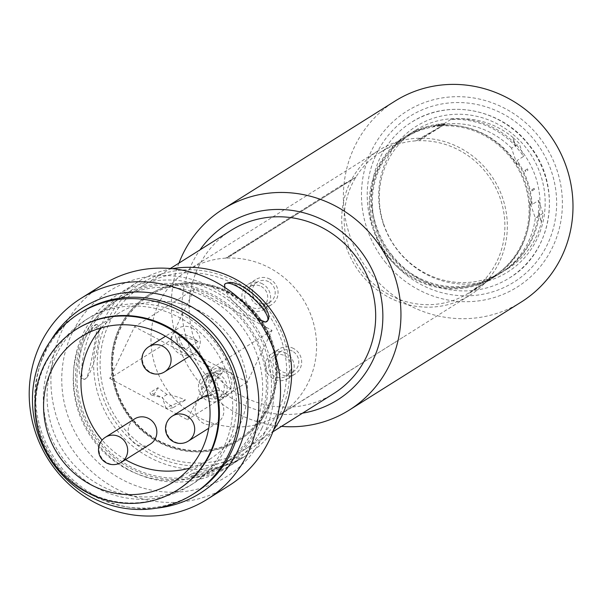 <?xml version="1.0" encoding="UTF-8"?>
<svg xmlns="http://www.w3.org/2000/svg" width="601" height="601" viewBox="0 0 601 601"><rect width="100%" height="100%" fill="white"/><g stroke="black" fill="none" stroke-linecap="round" stroke-linejoin="round"><path stroke-width="0.45" stroke-dasharray="3 2.25" d="M231.122 230.333A96.4 92.028 -122.1 0 0 204.468 360.916A96.4 92.028 -122.1 0 0 333.683 393.595M264.951 309.928A96.4 92.028 -122.1 0 0 142.106 286.249A96.4 92.028 -122.1 0 0 115.452 416.839A96.4 92.028 -122.1 0 0 244.667 449.518A96.4 92.028 -122.1 0 0 264.951 309.928M302.528 413.165A103.815 99.105 57.9 0 1 198.48 364.687A103.815 99.105 57.9 0 1 199.968 249.896M178.948 263.103A118.652 113.266 -122.1 0 0 198.06 380.936A118.652 113.266 -122.1 0 0 281.508 426.372M521.3 302.01A118.652 113.266 57.9 0 1 370.103 272.862A118.652 113.266 57.9 0 1 395.075 101.066M384.858 261.593A103.815 99.105 -122.1 0 0 556.271 238.409A103.815 99.105 -122.1 0 0 444.65 97.557A103.815 99.105 -122.1 0 0 384.858 261.593M389.26 258.032A97.888 93.448 57.9 0 1 445.642 103.364A97.888 93.448 57.9 0 1 550.884 236.163A97.888 93.448 57.9 0 1 389.26 258.032M392.168 255.402A91.953 87.784 57.9 0 1 376.504 226.675A91.953 87.784 57.9 0 1 411.52 122.258A91.953 87.784 57.9 0 1 430.872 113.304A91.953 87.784 57.9 0 1 540.149 163.232A91.953 87.784 57.9 0 1 509.347 277.993A91.953 87.784 57.9 0 1 392.168 255.402M280.104 413.939A99.368 94.86 -122.1 0 0 186.01 269.826A99.368 94.86 -122.1 0 0 114.04 419.881A99.368 94.86 -122.1 0 0 280.104 413.939M273.575 429.978A102.335 97.693 57.9 0 1 247.071 455.01A102.335 97.693 57.9 0 1 127.502 441.622A102.335 97.693 57.9 0 1 103.327 320.919A102.335 97.693 57.9 0 1 138.2 281.696A102.335 97.693 57.9 0 1 172.254 268.692M97.152 324.803L96.438 324.412L92.299 327.853C79.257 338.679 74.374 380.26 84.29 379.366L86.529 377.961C90.751 369.953 97.632 327.132 97.152 324.803L96.438 324.412A28.179 6.04 103.1 0 0 94.199 325.825A28.179 6.04 103.1 0 0 83.396 355.604A28.179 6.04 103.1 0 0 83.96 379.329A28.179 6.04 103.1 0 0 84.29 379.366A28.179 6.04 103.1 0 0 86.529 377.961A28.179 6.04 103.1 0 0 97.332 348.174A28.179 6.04 103.1 0 0 96.769 324.45A28.179 6.04 103.1 0 0 96.438 324.412M261.743 428.468A102.335 97.693 -122.1 0 0 237.575 307.772A102.335 97.693 -122.1 0 0 117.999 294.385A102.335 97.693 -122.1 0 0 83.133 333.608A102.335 97.693 -122.1 0 0 107.309 454.303A102.335 97.693 -122.1 0 0 226.877 467.698A102.335 97.693 -122.1 0 0 261.743 428.468M265.379 322.076A28.179 8.068 -138.9 0 1 238.943 307.103A28.179 8.068 -138.9 0 1 224.481 284.604L226.72 283.199M256.619 317.659L236.922 300.215L228.418 291.936L225.022 287.579M241.377 458.51L236.621 461.072L226.577 465.084L218.208 467.623L191.411 474.076L189.172 475.481L189.097 476.045L191.381 477.217L196.474 477.472L207.247 475.609L215.534 472.792L227.989 466.774L241.377 458.51M191.411 474.076A28.179 2.021 -18.8 0 0 189.172 475.481A28.179 2.021 -18.8 0 0 189.014 475.819A28.179 2.021 -18.8 0 0 210.342 470.643A28.179 2.021 -18.8 0 0 239.964 459.412A28.179 2.021 -18.8 0 0 242.203 458A28.179 2.021 -18.8 0 0 242.361 457.661A28.179 2.021 -18.8 0 0 221.033 462.838A28.179 2.021 -18.8 0 0 191.411 474.076M258.407 427.566A99.368 94.86 57.9 0 1 92.351 433.509A99.368 94.86 57.9 0 1 164.313 283.454A99.368 94.86 57.9 0 1 258.407 427.566M257.115 426.875A97.888 93.448 57.9 0 1 223.76 464.4A97.888 93.448 57.9 0 1 109.39 451.591A97.888 93.448 57.9 0 1 86.266 336.139A97.888 93.448 57.9 0 1 119.622 298.622A97.888 93.448 57.9 0 1 233.992 311.431A97.888 93.448 57.9 0 1 257.115 426.875M82.525 338.491A97.888 93.448 57.9 0 1 115.88 300.973A97.888 93.448 57.9 0 1 230.251 313.782A97.888 93.448 57.9 0 1 253.374 429.227A97.888 93.448 57.9 0 1 220.019 466.744A97.888 93.448 57.9 0 1 105.648 453.943A97.888 93.448 57.9 0 1 82.525 338.491M263.726 434.726A109.75 104.769 -122.1 0 0 159.798 275.558A109.75 104.769 -122.1 0 0 80.324 441.292A109.75 104.769 -122.1 0 0 263.726 434.726M228.823 485.743A118.652 113.266 57.9 0 1 90.188 470.215A118.652 113.266 57.9 0 1 62.166 330.28A118.652 113.266 57.9 0 1 102.591 284.799M156.448 508.161A109.75 104.769 57.9 0 1 53.053 456.039A109.75 104.769 57.9 0 1 50.972 340.264M227.193 445.672A97.888 93.448 57.9 0 1 193.838 483.196A97.888 93.448 57.9 0 1 79.467 470.388A97.888 93.448 57.9 0 1 56.344 354.936A97.888 93.448 57.9 0 1 89.699 317.418A97.888 93.448 57.9 0 1 204.07 330.227A97.888 93.448 57.9 0 1 227.193 445.672M52.603 357.287A97.888 93.448 57.9 0 1 85.958 319.77A97.888 93.448 57.9 0 1 200.328 332.578A97.888 93.448 57.9 0 1 223.452 448.023A97.888 93.448 57.9 0 1 190.096 485.54A97.888 93.448 57.9 0 1 75.726 472.739A97.888 93.448 57.9 0 1 52.603 357.287M194.829 493.083A106.783 101.937 57.9 0 1 70.062 479.11A106.783 101.937 57.9 0 1 44.842 353.163A106.783 101.937 57.9 0 1 81.225 312.235M178.046 489.612A94.92 90.616 57.9 0 1 67.147 477.194A94.92 90.616 57.9 0 1 44.722 365.243A94.92 90.616 57.9 0 1 77.063 328.86M101.441 327.8A86.018 82.119 57.9 0 1 118.45 313.369A86.018 82.119 57.9 0 1 218.959 324.623A86.018 82.119 57.9 0 1 239.281 426.079A86.018 82.119 57.9 0 1 209.967 459.051A86.018 82.119 57.9 0 1 189.585 468.111M125.481 459.675A86.018 82.119 57.9 0 1 102.125 440.082M150.393 444.026A14.83 14.161 57.9 0 1 130.515 438.993A14.83 14.161 57.9 0 1 134.616 418.905M192.117 328.026A14.83 14.161 57.9 0 1 200.231 340.572A14.83 14.161 57.9 0 1 193.807 353.508A14.83 14.161 57.9 0 1 173.929 348.482A14.83 14.161 57.9 0 1 178.024 328.394A14.83 14.161 57.9 0 1 192.117 328.026M208.254 395.638A14.83 14.161 57.9 0 1 215.714 397.336A14.83 14.161 57.9 0 1 223.827 409.89A14.83 14.161 57.9 0 1 217.404 422.826A14.83 14.161 57.9 0 1 197.519 417.8A14.83 14.161 57.9 0 1 201.62 397.712M355.987 177.137L340.79 185.784L225.593 258.152L227.02 257.701L227.148 258.077L355.987 177.137L227.02 257.701M280.412 414.54L403.947 336.658M470.455 292.634L468.126 293.371L492.647 277.947L470.245 292.018L470.455 292.634L492.647 277.947M495.277 276.205L492.242 277.166L496.388 275.468L496.125 274.702L495.006 275.408L495.277 276.205L496.388 275.468M441.382 125.339L440.12 126.052L443.515 124.978L415.554 140.874L418.476 139.95L418.739 140.717L443.793 124.97L444.094 125.842L445.213 125.136L444.905 124.227L441.382 125.339A82.164 78.438 57.9 0 0 433.178 126.428L434.298 125.722A82.164 78.438 -122.1 0 0 408.124 135.954A82.164 78.438 -122.1 0 0 383.198 243.533A82.164 78.438 -122.1 0 0 488.297 279.112A81.571 77.867 -122.1 0 0 497.425 274.95L504.081 270.766A83.058 79.287 -122.1 0 0 538.473 212.769L538.323 212.867A83.058 79.287 -122.1 0 0 538.586 200.434L532.08 204.528L530.991 201.312L529.864 202.019A82.164 78.438 57.9 0 1 496.125 274.702M444.905 124.227L418.476 139.95M227.148 258.077A85.575 81.691 57.9 0 1 311.889 317.801A85.575 81.691 57.9 0 1 280.336 414.307M279.548 414.818A85.575 81.691 57.9 0 1 279.3 414.975A85.575 81.691 57.9 0 1 170.248 393.948A85.575 81.691 57.9 0 1 188.256 270.044A85.575 81.691 57.9 0 1 225.593 258.152M360.998 274.124A85.575 81.691 -122.1 0 0 470.05 295.144A85.575 81.691 -122.1 0 0 493.699 179.226A85.575 81.691 -122.1 0 0 379.006 150.22A85.575 81.691 -122.1 0 0 360.998 274.124M440.12 126.052A82.164 78.438 -122.1 0 0 405.878 137.366A82.164 78.438 -122.1 0 0 382.822 248.115A82.164 78.438 -122.1 0 0 492.242 277.166M493.481 276.385A82.164 78.438 57.9 0 1 487.178 279.818L488.297 279.112M415.554 140.874A83.058 79.287 -122.1 0 0 380.343 152.353A83.058 79.287 -122.1 0 0 357.197 264.553A83.058 79.287 -122.1 0 0 468.126 293.371M470.245 292.018A83.058 79.287 -122.1 0 0 500.332 198.698A83.058 79.287 -122.1 0 0 418.739 140.717M443.793 124.97A83.058 79.287 57.9 0 1 525.695 183.868A83.058 79.287 57.9 0 1 493.767 277.271A83.058 79.287 57.9 0 1 382.446 249.115A83.058 79.287 57.9 0 1 405.405 136.607A83.058 79.287 57.9 0 1 443.515 124.978M495.006 275.408A82.164 78.438 -122.1 0 0 524.575 183.215A82.164 78.438 -122.1 0 0 444.094 125.842M527.505 168.881L524.943 170.489L527.505 168.881L527.926 170.196L525.687 171.608L524.943 170.489M534.101 188.331L531.862 189.743L531.968 190.96L534.477 189.383L534.101 188.331L534.409 189.232L532.163 190.645M531.862 189.743L531.968 190.96M525.327 170.564L525.687 171.608M538.586 200.434L542.981 213.332A81.571 77.867 57.9 0 1 541.381 221.859L541.531 221.761A81.571 77.867 57.9 0 1 508.281 268.316A81.571 77.867 57.9 0 1 504.081 270.766M542.981 213.332L535.348 218.125L529.864 202.019M487.178 279.818A81.571 77.867 -122.1 0 0 500.498 273.2A81.571 77.867 -122.1 0 0 535.348 218.125M445.213 125.136A82.164 78.438 57.9 0 1 517.063 164.419L518.19 163.712L517.093 160.497L523.599 156.41A83.058 79.287 -122.1 0 0 515.748 146.554L512.638 137.419A81.571 77.867 57.9 0 1 519.159 143.369L523.599 156.41M517.063 164.419L511.534 148.162L519.159 143.369M511.534 148.162A81.571 77.867 -122.1 0 0 433.178 126.428M515.748 146.554L515.898 146.456A83.058 79.287 -122.1 0 0 450.81 119.464A81.571 77.867 57.9 0 1 512.788 137.321L515.898 146.456M527.573 169.151L527.926 170.196M541.381 221.859L538.323 212.867M450.81 119.464L444.154 123.641A81.571 77.867 -122.1 0 0 434.298 125.722M538.473 212.769L541.531 221.761M530.991 201.312A82.164 78.438 -122.1 0 0 518.19 163.712M444.154 123.641A83.058 79.287 -122.1 0 0 407.651 135.202A83.058 79.287 -122.1 0 0 379.824 238.852A83.058 79.287 -122.1 0 0 478.524 283.95A83.058 79.287 -122.1 0 0 496.005 275.859A83.058 79.287 -122.1 0 0 497.425 274.95M532.08 204.528A83.058 79.287 -122.1 0 0 517.093 160.497M109.758 378.465L187.422 419.708L212.221 367.985L134.564 326.741L109.758 378.465L169.602 340.872L247.259 382.116L272.065 330.392L194.408 289.149L169.602 340.872M212.258 391.476A28.179 2.021 161.2 0 1 219.478 390.44A28.179 2.021 161.2 0 1 200.118 399.102L210.891 382.048L215.481 380.568L215.594 379.096C215.827 380.921 214.715 385.046 212.258 391.476L200.118 399.102M157.875 387.72A28.179 6.04 -76.9 0 1 151.67 395.142A28.179 6.04 -76.9 0 1 149.95 392.693L162.345 397.411C163.577 399.905 167.251 403.286 173.358 407.568A28.179 2.021 161.2 0 1 166.131 408.605A28.179 2.021 161.2 0 1 185.491 399.943C177.595 396.788 171.45 394.955 167.048 394.459L157.875 387.72L149.95 392.693M167.048 394.459L162.345 397.411M198.18 341.473L185.506 349.436C178.625 344.335 175.92 340.684 177.393 338.491C180.075 336.327 187.001 337.319 198.18 341.473A28.179 8.068 41.1 0 0 179.977 335.531A28.179 8.068 41.1 0 0 185.506 349.436M173.358 407.568L185.491 399.943M210.891 382.048L214.452 372.289A28.179 8.068 41.1 0 0 222.46 372.567A28.179 8.068 41.1 0 0 222.37 367.316L215.594 379.096M214.452 372.289L222.37 367.316M194.408 289.149L134.564 326.741M272.065 330.392L212.221 367.985M247.259 382.116L187.422 419.708M432.983 122.176A83.058 79.287 -122.1 0 0 415.501 130.267A83.058 79.287 -122.1 0 0 387.675 233.924A83.058 79.287 -122.1 0 0 486.382 279.014A83.058 79.287 -122.1 0 0 503.863 270.923A83.058 79.287 -122.1 0 0 531.69 167.273A83.058 79.287 -122.1 0 0 432.983 122.176M130.98 418.619A85.575 81.691 -122.1 0 0 240.024 439.639A85.575 81.691 -122.1 0 0 263.681 323.721A85.575 81.691 -122.1 0 0 148.988 294.715A85.575 81.691 -122.1 0 0 130.98 418.619M130.605 418.859A85.575 81.691 57.9 0 1 148.612 294.948A85.575 81.691 57.9 0 1 263.306 323.954A85.575 81.691 57.9 0 1 239.656 439.879A85.575 81.691 57.9 0 1 130.605 418.859M267.911 406.592A84.538 80.699 57.9 0 1 239.1 439A84.538 80.699 57.9 0 1 140.326 427.935A84.538 80.699 57.9 0 1 120.358 328.229A84.538 80.699 57.9 0 1 149.161 295.827A84.538 80.699 57.9 0 1 247.935 306.886A84.538 80.699 57.9 0 1 267.911 406.592M268.279 406.359A84.538 80.699 57.9 0 1 239.476 438.76A84.538 80.699 57.9 0 1 140.702 427.702A84.538 80.699 57.9 0 1 120.733 327.996A84.538 80.699 57.9 0 1 149.536 295.594A84.538 80.699 57.9 0 1 248.311 306.653A84.538 80.699 57.9 0 1 268.279 406.359M268.67 281.741A11.862 11.329 -122.1 0 0 257.401 282.034A11.862 11.329 -122.1 0 0 254.118 298.111A11.862 11.329 -122.1 0 0 270.022 302.13A11.862 11.329 -122.1 0 0 275.168 291.778A11.862 11.329 -122.1 0 0 268.67 281.741M261.187 286.437A11.862 11.329 57.9 0 1 267.685 296.481A11.862 11.329 57.9 0 1 262.539 306.826A11.862 11.329 57.9 0 1 246.635 302.806A11.862 11.329 57.9 0 1 249.918 286.737A11.862 11.329 57.9 0 1 261.187 286.437M269.909 279.149A14.83 14.161 -122.1 0 0 255.823 279.525A14.83 14.161 -122.1 0 0 251.721 299.614A14.83 14.161 -122.1 0 0 271.599 304.639A14.83 14.161 -122.1 0 0 278.03 291.703A14.83 14.161 -122.1 0 0 269.909 279.149M262.434 283.852A14.83 14.161 -122.1 0 0 248.341 284.22A14.83 14.161 -122.1 0 0 244.239 304.316A14.83 14.161 -122.1 0 0 264.117 309.342A14.83 14.161 -122.1 0 0 270.548 296.406A14.83 14.161 -122.1 0 0 262.434 283.852M286.031 353.17A14.83 14.161 -122.1 0 0 271.937 353.538A14.83 14.161 -122.1 0 0 267.836 373.627A14.83 14.161 -122.1 0 0 287.714 378.653A14.83 14.161 -122.1 0 0 294.144 365.716A14.83 14.161 -122.1 0 0 286.031 353.17M284.784 355.754A11.862 11.329 57.9 0 1 291.282 365.791A11.862 11.329 57.9 0 1 286.136 376.143A11.862 11.329 57.9 0 1 270.232 372.124A11.862 11.329 57.9 0 1 273.515 356.047A11.862 11.329 57.9 0 1 284.784 355.754M293.506 348.467A14.83 14.161 -122.1 0 0 279.42 348.835A14.83 14.161 -122.1 0 0 275.318 368.931A14.83 14.161 -122.1 0 0 295.196 373.957A14.83 14.161 -122.1 0 0 301.627 361.021A14.83 14.161 -122.1 0 0 293.506 348.467M292.266 351.052A11.862 11.329 -122.1 0 0 280.998 351.352A11.862 11.329 -122.1 0 0 277.715 367.421A11.862 11.329 -122.1 0 0 293.619 371.448A11.862 11.329 -122.1 0 0 298.765 361.096A11.862 11.329 -122.1 0 0 292.266 351.052M225.262 372.252A11.862 11.329 -122.1 0 0 213.994 372.545A11.862 11.329 -122.1 0 0 210.711 388.622A11.862 11.329 -122.1 0 0 226.615 392.641A11.862 11.329 -122.1 0 0 231.761 382.296A11.862 11.329 -122.1 0 0 225.262 372.252M217.78 376.947A11.862 11.329 57.9 0 1 224.278 386.991A11.862 11.329 57.9 0 1 219.132 397.344A11.862 11.329 57.9 0 1 203.228 393.317A11.862 11.329 57.9 0 1 206.511 377.248A11.862 11.329 57.9 0 1 217.78 376.947M226.502 369.668A14.83 14.161 -122.1 0 0 212.416 370.036A14.83 14.161 -122.1 0 0 208.314 390.124A14.83 14.161 -122.1 0 0 228.192 395.157A14.83 14.161 -122.1 0 0 234.623 382.221A14.83 14.161 -122.1 0 0 226.502 369.668M219.019 374.363A14.83 14.161 -122.1 0 0 204.933 374.739A14.83 14.161 -122.1 0 0 200.832 394.827A14.83 14.161 -122.1 0 0 220.71 399.853A14.83 14.161 -122.1 0 0 227.14 386.916A14.83 14.161 -122.1 0 0 219.019 374.363M383.415 224.023A86.018 82.119 -122.1 0 0 489.575 280.412A86.018 82.119 -122.1 0 0 540.442 174.35A86.018 82.119 -122.1 0 0 434.275 117.961A86.018 82.119 -122.1 0 0 383.415 224.023M172.449 416.035A14.83 14.161 -122.1 0 0 166.8 432.878A14.83 14.161 -122.1 0 0 188.226 441.157M105.445 437.235A14.83 14.161 -122.1 0 0 99.796 454.071A14.83 14.161 -122.1 0 0 121.222 462.349M148.853 346.717A14.83 14.161 -122.1 0 0 143.203 363.56A14.83 14.161 -122.1 0 0 164.629 371.839M342.217 185.333L340.79 185.784M394.744 342.45L395.608 342.172M244.667 449.518L272.899 431.781M142.106 286.249L170.338 268.512M509.347 277.993C553.416 252.247 563.114 184.642 528.437 144.105C500.851 108.435 447.505 98.519 411.52 122.258M226.877 467.698L235.036 462.567M241.903 458.255L247.071 455.01M117.999 294.385L138.2 281.696M220.019 466.744L223.76 464.4M115.88 300.973L119.622 298.622M190.096 485.54L193.838 483.196M85.958 319.77L89.699 317.418M172.57 482.543L209.967 459.051M81.052 336.86L118.45 313.369M217.404 422.826L208.727 428.273M178.024 328.394L165.538 336.237M193.807 353.508L189.315 356.333M279.3 414.975L470.05 295.144M188.256 270.044L379.006 150.22M408.124 135.954L405.878 137.366M500.498 273.2L508.281 268.316M219.478 390.44L215.714 379.381M151.67 395.142L162.503 397.667M166.131 408.605L162.36 397.539M222.46 372.567L215.481 380.568M179.977 335.531L177.393 338.491M405.405 136.607L380.343 152.353M493.767 277.271L474.505 289.366M415.501 130.267L407.651 135.202M503.863 270.923L496.005 275.859M148.612 294.948L148.988 294.715M239.1 439L239.476 438.76M149.161 295.827L149.536 295.594M262.539 306.826L270.022 302.13M249.918 286.737L257.401 282.034M264.117 309.342L271.599 304.639M248.341 284.22L255.823 279.525M287.714 378.653L295.196 373.957M271.937 353.538L279.42 348.835M286.136 376.143L293.619 371.448M273.515 356.047L280.998 351.352M219.132 397.344L226.615 392.641M206.511 377.248L213.994 372.545M220.71 399.853L228.192 395.157M204.933 374.739L212.416 370.036"/><path stroke-width="0.9" d="M272.899 431.781L333.683 393.595A96.4 92.028 -122.1 0 0 353.966 254.013A96.4 92.028 -122.1 0 0 231.122 230.333L170.338 268.512M199.968 249.896A103.815 99.105 57.9 0 1 359.473 249.558A103.815 99.105 57.9 0 1 302.528 413.165M281.508 426.372A118.652 113.266 -122.1 0 0 349.256 410.085A118.652 113.266 -122.1 0 0 374.22 238.289A118.652 113.266 -122.1 0 0 223.024 209.14A118.652 113.266 -122.1 0 0 178.948 263.103M223.024 209.14L395.075 101.066A118.652 113.266 57.9 0 1 554.099 141.288A118.652 113.266 57.9 0 1 521.3 302.01L349.256 410.085M172.254 268.692A102.335 97.693 57.9 0 1 270.525 309.327A102.335 97.693 57.9 0 1 281.944 415.779A102.335 97.693 57.9 0 1 273.575 429.978M225.022 287.579L224.481 284.604A28.179 8.068 -138.9 0 1 224.812 284.115A28.179 8.068 -138.9 0 1 226.72 283.199C239.686 277.249 275.844 310.401 267.618 320.671L267.242 321.212M226.72 283.199A28.179 8.068 -138.9 0 1 253.156 298.171A28.179 8.068 -138.9 0 1 267.618 320.671L265.379 322.076L259.054 319.431L256.619 317.659M224.481 284.604L225.285 283.74M267.618 320.671A28.179 8.068 -138.9 0 1 267.287 321.159A28.179 8.068 -138.9 0 1 265.379 322.076M80.902 298.427L102.591 284.799A118.652 113.266 57.9 0 1 241.226 300.32A118.652 113.266 57.9 0 1 269.248 440.263A118.652 113.266 57.9 0 1 228.823 485.743L207.127 499.363A118.652 113.266 -122.1 0 0 247.559 453.89A118.652 113.266 -122.1 0 0 219.53 313.947A118.652 113.266 -122.1 0 0 80.902 298.427A118.652 113.266 -122.1 0 0 40.47 343.907A118.652 113.266 -122.1 0 0 68.499 483.843A118.652 113.266 -122.1 0 0 207.127 499.363M50.972 340.264A109.75 104.769 57.9 0 1 192.32 307.246A109.75 104.769 57.9 0 1 237.545 451.171A109.75 104.769 57.9 0 1 156.448 508.161M78.979 313.639L81.225 312.235A106.783 101.937 57.9 0 1 205.993 326.2A106.783 101.937 57.9 0 1 231.22 452.147A106.783 101.937 57.9 0 1 194.829 493.083L192.59 494.488A106.783 101.937 57.9 0 1 67.823 480.515A106.783 101.937 57.9 0 1 42.596 354.575A106.783 101.937 57.9 0 1 78.979 313.639A106.783 101.937 57.9 0 1 203.747 327.613A106.783 101.937 57.9 0 1 228.973 453.56A106.783 101.937 57.9 0 1 192.59 494.488M76.319 329.325L77.063 328.86A94.92 90.616 57.9 0 1 187.97 341.278A94.92 90.616 57.9 0 1 210.395 453.229A94.92 90.616 57.9 0 1 178.046 489.612L177.303 490.078A94.92 90.616 57.9 0 1 66.395 477.66A94.92 90.616 57.9 0 1 43.971 365.709A94.92 90.616 57.9 0 1 76.319 329.325A94.92 90.616 57.9 0 1 187.219 341.744A94.92 90.616 57.9 0 1 209.644 453.695A94.92 90.616 57.9 0 1 177.303 490.078M201.876 449.571A86.018 82.119 57.9 0 1 172.57 482.543A86.018 82.119 57.9 0 1 72.06 471.289A86.018 82.119 57.9 0 1 51.739 369.833A86.018 82.119 57.9 0 1 81.052 336.86A86.018 82.119 57.9 0 1 181.562 348.114A86.018 82.119 57.9 0 1 201.876 449.571M102.125 440.082A86.018 82.119 57.9 0 1 89.143 346.341A86.018 82.119 57.9 0 1 101.441 327.8M189.585 468.111A86.018 82.119 57.9 0 1 125.481 459.675M105.445 437.235L134.616 418.905A14.83 14.161 57.9 0 1 148.71 418.536A14.83 14.161 57.9 0 1 156.823 431.09A14.83 14.161 57.9 0 1 150.393 444.026L121.222 462.349A14.83 14.161 -122.1 0 0 127.652 449.413A14.83 14.161 -122.1 0 0 119.531 436.859A14.83 14.161 -122.1 0 0 105.445 437.235L105.445 437.235A14.83 14.83 0 0 0 99.293 454.574A14.83 14.83 0 0 0 121.222 462.349M208.727 428.273L188.226 441.157A14.83 14.161 -122.1 0 0 194.656 428.22A14.83 14.161 -122.1 0 0 186.543 415.667A14.83 14.161 -122.1 0 0 172.449 416.035L201.62 397.712A14.83 14.161 57.9 0 1 208.254 395.638M172.449 416.035L172.449 416.035A14.83 14.83 0 0 0 166.297 433.374A14.83 14.83 0 0 0 188.226 441.157M162.946 346.349A14.83 14.161 -122.1 0 0 148.853 346.717L148.853 346.717A14.83 14.83 0 0 0 142.7 364.056A14.83 14.83 0 0 0 164.629 371.839A14.83 14.161 -122.1 0 0 171.06 358.902A14.83 14.161 -122.1 0 0 162.946 346.349M165.538 336.237L148.853 346.717M189.315 356.333L164.629 371.839"/></g></svg>

